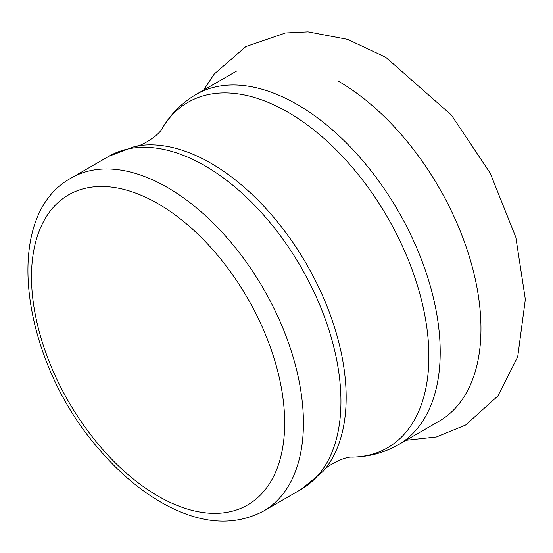 <?xml version="1.0" encoding="UTF-8"?>
<svg xmlns="http://www.w3.org/2000/svg" width="553" height="553" viewBox="0 0 553 553"><rect width="100%" height="100%" fill="white"/><g stroke="black" fill="none" stroke-linecap="round" stroke-linejoin="round"><path stroke-width="0.83" d="M337.959 80.938A202.239 116.766 60 0 1 470.078 259.157A202.239 116.766 60 0 1 439.082 421.213L398.319 444.743C384.1 452.81 368.651 456.93 351.964 457.103C343.945 456.405 324.528 467.043 322.779 471.688L301.115 489.377A192.292 111.022 60 0 0 330.59 335.291A192.292 111.022 60 0 0 204.969 165.838A192.292 111.022 60 0 0 108.823 156.312L71.316 177.969A192.292 111.022 60 0 1 167.462 187.495A192.292 111.022 60 0 1 293.083 356.948A192.292 111.022 60 0 1 263.608 511.034C234.548 526.311 201.859 524.23 165.547 504.799C142.46 492.253 120.81 474.315 100.598 450.992C21.733 362.879 -0.256 216.548 71.316 177.969M158.082 203.739A179.034 103.363 60 0 1 267.721 486.308A179.034 103.363 60 0 1 48.45 359.713A179.034 103.363 60 0 1 158.082 203.739M398.319 444.743A202.239 116.766 60 0 0 429.322 282.687A202.239 116.766 60 0 0 297.203 104.469A202.239 116.766 60 0 0 196.08 94.452C181.985 102.734 170.69 114.056 162.202 128.42C158.794 135.713 139.874 147.209 134.973 146.4A191.193 110.386 60 0 1 210.97 163.273A191.193 110.386 60 0 1 330.452 315.321A191.193 110.386 60 0 1 322.779 471.688M162.202 128.42A199.481 115.169 60 0 1 287.83 112.135A199.481 115.169 60 0 1 424.974 316.102A199.481 115.169 60 0 1 351.964 457.103M203.552 90.139L214.253 74.04L245.809 46.597L285.528 32.959L308.035 31.86L347.623 39.374L385.766 57.298L451.338 114.996L490.186 173.11L515.845 237.313L525.35 299.36L517.705 356.844L497.852 396.01L465.605 425.029L436.393 436.981L404.9 440.416M263.608 511.034L301.115 489.377M134.973 146.4L108.823 156.312M196.08 94.452L236.843 70.922"/></g></svg>

